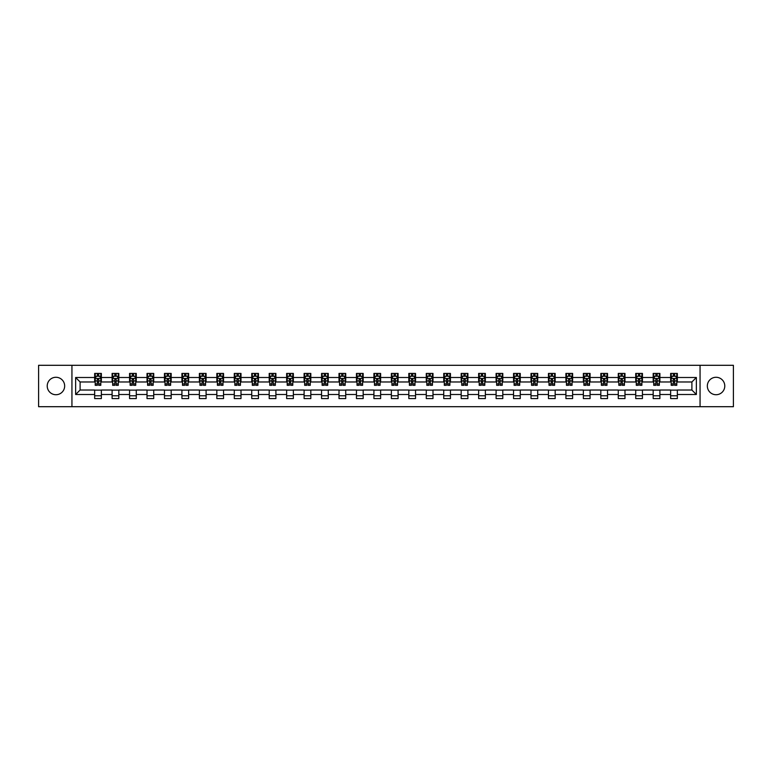 <?xml version="1.0" encoding="UTF-8"?>
<svg xmlns="http://www.w3.org/2000/svg" width="772" height="772" viewBox="0 0 772 772"><rect width="100%" height="100%" fill="white"/><g stroke="black" fill="none" stroke-linecap="round" stroke-linejoin="round"><path stroke-width="1.16" d="M716.059 377.276A8.724 8.724 0 0 0 707.335 386A8.724 8.724 0 0 0 716.059 394.724A8.724 8.724 0 0 0 724.783 386A8.724 8.724 0 0 0 716.059 377.276M55.941 377.276A8.724 8.724 0 0 0 47.217 386A8.724 8.724 0 0 0 55.941 394.724A8.724 8.724 0 0 0 64.665 386A8.724 8.724 0 0 0 55.941 377.276M700.059 406.699L733.4 406.699L733.4 365.301L700.059 365.301L700.059 406.699L71.941 406.699L71.941 365.301L38.6 365.301L38.6 406.699L71.941 406.699M700.059 365.301L71.941 365.301M677.343 377.498L677.343 373.416L670.636 373.416L670.636 377.498L659.896 377.498L659.896 373.416L653.18 373.416L653.18 377.498L642.439 377.498L642.439 373.416L635.723 373.416L635.723 377.498L624.982 377.498L624.982 373.416L618.276 373.416L618.276 377.498L607.535 377.498L607.535 373.416L600.819 373.416L600.819 377.498L590.078 377.498L590.078 373.416L583.362 373.416L583.362 377.498L572.621 377.498L572.621 373.416L565.905 373.416L565.905 377.498L555.164 377.498L555.164 373.416L548.458 373.416L548.458 377.498L537.717 377.498L537.717 373.416L531.001 373.416L531.001 377.498L520.26 377.498L520.26 373.416L513.544 373.416L513.544 377.498L502.804 377.498L502.804 373.416L496.097 373.416L496.097 377.498L485.356 377.498L485.356 373.416L478.64 373.416L478.64 377.498L467.9 377.498L467.9 373.416L461.183 373.416L461.183 377.498L450.443 377.498L450.443 373.416L443.736 373.416L443.736 377.498L432.995 377.498L432.995 373.416L426.279 373.416L426.279 377.498L415.539 377.498L415.539 373.416L408.822 373.416L408.822 377.498L398.082 377.498L398.082 373.416L391.375 373.416L391.375 377.498L380.625 377.498L380.625 373.416L373.918 373.416L373.918 377.498L363.178 377.498L363.178 373.416L356.461 373.416L356.461 377.498L345.721 377.498L345.721 373.416L339.005 373.416L339.005 377.498L328.264 377.498L328.264 373.416L321.557 373.416L321.557 377.498L310.817 377.498L310.817 373.416L304.1 373.416L304.1 377.498L293.36 377.498L293.36 373.416L286.644 373.416L286.644 377.498L275.903 377.498L275.903 373.416L269.196 373.416L269.196 377.498L258.456 377.498L258.456 373.416L251.74 373.416L251.74 377.498L240.999 377.498L240.999 373.416L234.283 373.416L234.283 377.498L223.542 377.498L223.542 373.416L216.835 373.416L216.835 377.498L206.095 377.498L206.095 373.416L199.379 373.416L199.379 377.498L188.638 377.498L188.638 373.416L181.922 373.416L181.922 377.498L171.181 377.498L171.181 373.416L164.465 373.416L164.465 377.498L153.725 377.498L153.725 373.416L147.018 373.416L147.018 377.498L136.277 377.498L136.277 373.416L129.561 373.416L129.561 377.498L118.82 377.498L118.82 373.416L112.104 373.416L112.104 377.498L101.364 377.498L101.364 373.416L94.657 373.416L94.657 377.498L75.637 377.498L75.637 394.502L80.105 390.024L94.657 390.024L94.657 398.584L101.364 398.584L101.364 390.024L112.104 390.024L112.104 398.584L118.82 398.584L118.82 390.024L129.561 390.024L129.561 398.584L136.277 398.584L136.277 390.024L147.018 390.024L147.018 398.584L153.725 398.584L153.725 390.024L164.465 390.024L164.465 398.584L171.181 398.584L171.181 390.024L181.922 390.024L181.922 398.584L188.638 398.584L188.638 390.024L199.379 390.024L199.379 398.584L206.095 398.584L206.095 390.024L216.835 390.024L216.835 398.584L223.542 398.584L223.542 390.024L234.283 390.024L234.283 398.584L240.999 398.584L240.999 390.024L251.74 390.024L251.74 398.584L258.456 398.584L258.456 390.024L269.196 390.024L269.196 398.584L275.903 398.584L275.903 390.024L286.644 390.024L286.644 398.584L293.36 398.584L293.36 390.024L304.1 390.024L304.1 398.584L310.817 398.584L310.817 390.024L321.557 390.024L321.557 398.584L328.264 398.584L328.264 390.024L339.005 390.024L339.005 398.584L345.721 398.584L345.721 390.024L356.461 390.024L356.461 398.584L363.178 398.584L363.178 390.024L373.918 390.024L373.918 398.584L380.625 398.584L380.625 390.024L391.375 390.024L391.375 398.584L398.082 398.584L398.082 390.024L408.822 390.024L408.822 398.584L415.539 398.584L415.539 390.024L426.279 390.024L426.279 398.584L432.995 398.584L432.995 390.024L443.736 390.024L443.736 398.584L450.443 398.584L450.443 390.024L461.183 390.024L461.183 398.584L467.9 398.584L467.9 390.024L478.64 390.024L478.64 398.584L485.356 398.584L485.356 390.024L496.097 390.024L496.097 398.584L502.804 398.584L502.804 390.024L513.544 390.024L513.544 398.584L520.26 398.584L520.26 390.024L531.001 390.024L531.001 398.584L537.717 398.584L537.717 390.024L548.458 390.024L548.458 398.584L555.164 398.584L555.164 390.024L565.905 390.024L565.905 398.584L572.621 398.584L572.621 390.024L583.362 390.024L583.362 398.584L590.078 398.584L590.078 390.024L600.819 390.024L600.819 398.584L607.535 398.584L607.535 390.024L618.276 390.024L618.276 398.584L624.982 398.584L624.982 390.024L635.723 390.024L635.723 398.584L642.439 398.584L642.439 390.024L653.18 390.024L653.18 398.584L659.896 398.584L659.896 390.024L670.636 390.024L670.636 398.584L677.343 398.584L677.343 390.024L691.895 390.024L691.895 381.976L677.343 381.976L677.343 377.498L696.363 377.498L696.363 394.502L677.343 394.502M670.636 394.502L659.896 394.502M653.18 394.502L642.439 394.502M635.723 394.502L624.982 394.502M618.276 394.502L607.535 394.502M600.819 394.502L590.078 394.502M583.362 394.502L572.621 394.502M565.905 394.502L555.164 394.502M548.458 394.502L537.717 394.502M531.001 394.502L520.26 394.502M513.544 394.502L502.804 394.502M496.097 394.502L485.356 394.502M478.64 394.502L467.9 394.502M461.183 394.502L450.443 394.502M443.736 394.502L432.995 394.502M426.279 394.502L415.539 394.502M408.822 394.502L398.082 394.502M391.375 394.502L380.625 394.502M373.918 394.502L363.178 394.502M356.461 394.502L345.721 394.502M339.005 394.502L328.264 394.502M321.557 394.502L310.817 394.502M304.1 394.502L293.36 394.502M286.644 394.502L275.903 394.502M269.196 394.502L258.456 394.502M251.74 394.502L240.999 394.502M234.283 394.502L223.542 394.502M216.835 394.502L206.095 394.502M199.379 394.502L188.638 394.502M181.922 394.502L171.181 394.502M164.465 394.502L153.725 394.502M147.018 394.502L136.277 394.502M129.561 394.502L118.82 394.502M112.104 394.502L101.364 394.502M94.657 394.502L75.637 394.502M670.636 377.498L670.636 381.976L659.896 381.976L659.896 377.498M653.18 377.498L653.18 381.976L642.439 381.976L642.439 377.498M635.723 377.498L635.723 381.976L624.982 381.976L624.982 377.498M618.276 377.498L618.276 381.976L607.535 381.976L607.535 377.498M600.819 377.498L600.819 381.976L590.078 381.976L590.078 377.498M583.362 377.498L583.362 381.976L572.621 381.976L572.621 377.498M565.905 377.498L565.905 381.976L555.164 381.976L555.164 377.498M548.458 377.498L548.458 381.976L537.717 381.976L537.717 377.498M531.001 377.498L531.001 381.976L520.26 381.976L520.26 377.498M513.544 377.498L513.544 381.976L502.804 381.976L502.804 377.498M496.097 377.498L496.097 381.976L485.356 381.976L485.356 377.498M478.64 377.498L478.64 381.976L467.9 381.976L467.9 377.498M461.183 377.498L461.183 381.976L450.443 381.976L450.443 377.498M443.736 377.498L443.736 381.976L432.995 381.976L432.995 377.498M426.279 377.498L426.279 381.976L415.539 381.976L415.539 377.498M408.822 377.498L408.822 381.976L398.082 381.976L398.082 377.498M391.375 377.498L391.375 381.976L380.625 381.976L380.625 377.498M373.918 377.498L373.918 381.976L363.178 381.976L363.178 377.498M356.461 377.498L356.461 381.976L345.721 381.976L345.721 377.498M339.005 377.498L339.005 381.976L328.264 381.976L328.264 377.498M321.557 377.498L321.557 381.976L310.817 381.976L310.817 377.498M304.1 377.498L304.1 381.976L293.36 381.976L293.36 377.498M286.644 377.498L286.644 381.976L275.903 381.976L275.903 377.498M269.196 377.498L269.196 381.976L258.456 381.976L258.456 377.498M251.74 377.498L251.74 381.976L240.999 381.976L240.999 377.498M234.283 377.498L234.283 381.976L223.542 381.976L223.542 377.498M216.835 377.498L216.835 381.976L206.095 381.976L206.095 377.498M199.379 377.498L199.379 381.976L188.638 381.976L188.638 377.498M181.922 377.498L181.922 381.976L171.181 381.976L171.181 377.498M164.465 377.498L164.465 381.976L153.725 381.976L153.725 377.498M147.018 377.498L147.018 381.976L136.277 381.976L136.277 377.498M129.561 377.498L129.561 381.976L118.82 381.976L118.82 377.498M112.104 377.498L112.104 381.976L101.364 381.976L101.364 377.498M94.657 377.498L94.657 381.976L80.105 381.976L75.637 377.498M80.105 381.976L80.105 390.024M696.363 394.502L691.895 390.024M691.895 381.976L696.363 377.498M94.657 376.215L95.217 376.215M97.34 376.215L98.681 376.215M100.804 376.215L101.364 376.215M94.657 381.86L95.217 381.86M97.34 381.86L98.681 381.86M100.804 381.86L101.364 381.86M94.657 390.14L101.364 390.14M94.657 395.785L101.364 395.785M112.104 390.14L118.82 390.14M112.104 395.785L118.82 395.785M112.104 376.215L112.664 376.215M114.796 376.215L116.138 376.215M118.261 376.215L118.82 376.215M112.104 381.86L112.664 381.86M114.796 381.86L116.138 381.86M118.261 381.86L118.82 381.86M129.561 390.14L136.277 390.14M129.561 395.785L136.277 395.785M129.561 376.215L130.121 376.215M132.244 376.215L133.585 376.215M135.718 376.215L136.277 376.215M129.561 381.86L130.121 381.86M132.244 381.86L133.585 381.86M135.718 381.86L136.277 381.86M147.018 390.14L153.725 390.14M147.018 395.785L153.725 395.785M147.018 376.215L147.577 376.215M149.7 376.215L151.042 376.215M153.165 376.215L153.725 376.215M147.018 381.86L147.577 381.86M149.7 381.86L151.042 381.86M153.165 381.86L153.725 381.86M164.465 390.14L171.181 390.14M164.465 395.785L171.181 395.785M164.465 376.215L165.025 376.215M167.157 376.215L168.499 376.215M170.622 376.215L171.181 376.215M164.465 381.86L165.025 381.86M167.157 381.86L168.499 381.86M170.622 381.86L171.181 381.86M181.922 390.14L188.638 390.14M181.922 395.785L188.638 395.785M181.922 376.215L182.481 376.215M184.605 376.215L185.955 376.215M188.078 376.215L188.638 376.215M181.922 381.86L182.481 381.86M184.605 381.86L185.955 381.86M188.078 381.86L188.638 381.86M199.379 390.14L206.095 390.14M199.379 395.785L206.095 395.785M199.379 376.215L199.938 376.215M202.061 376.215L203.403 376.215M205.535 376.215L206.095 376.215M199.379 381.86L199.938 381.86M202.061 381.86L203.403 381.86M205.535 381.86L206.095 381.86M216.835 390.14L223.542 390.14M216.835 395.785L223.542 395.785M216.835 376.215L217.395 376.215M219.518 376.215L220.86 376.215M222.983 376.215L223.542 376.215M216.835 381.86L217.395 381.86M219.518 381.86L220.86 381.86M222.983 381.86L223.542 381.86M234.283 390.14L240.999 390.14M234.283 395.785L240.999 395.785M234.283 376.215L234.842 376.215M236.975 376.215L238.316 376.215M240.439 376.215L240.999 376.215M234.283 381.86L234.842 381.86M236.975 381.86L238.316 381.86M240.439 381.86L240.999 381.86M251.74 390.14L258.456 390.14M251.74 395.785L258.456 395.785M251.74 376.215L252.299 376.215M254.422 376.215L255.764 376.215M257.896 376.215L258.456 376.215M251.74 381.86L252.299 381.86M254.422 381.86L255.764 381.86M257.896 381.86L258.456 381.86M269.196 390.14L275.903 390.14M269.196 395.785L275.903 395.785M269.196 376.215L269.756 376.215M271.879 376.215L273.22 376.215M275.343 376.215L275.903 376.215M269.196 381.86L269.756 381.86M271.879 381.86L273.22 381.86M275.343 381.86L275.903 381.86M286.644 390.14L293.36 390.14M286.644 395.785L293.36 395.785M286.644 376.215L287.203 376.215M289.336 376.215L290.677 376.215M292.8 376.215L293.36 376.215M286.644 381.86L287.203 381.86M289.336 381.86L290.677 381.86M292.8 381.86L293.36 381.86M304.1 390.14L310.817 390.14M304.1 395.785L310.817 395.785M304.1 376.215L304.66 376.215M306.783 376.215L308.125 376.215M310.257 376.215L310.817 376.215M304.1 381.86L304.66 381.86M306.783 381.86L308.125 381.86M310.257 381.86L310.817 381.86M321.557 390.14L328.264 390.14M321.557 395.785L328.264 395.785M321.557 376.215L322.117 376.215M324.24 376.215L325.581 376.215M327.704 376.215L328.264 376.215M321.557 381.86L322.117 381.86M324.24 381.86L325.581 381.86M327.704 381.86L328.264 381.86M339.005 390.14L345.721 390.14M339.005 395.785L345.721 395.785M339.005 376.215L339.564 376.215M341.697 376.215L343.038 376.215M345.161 376.215L345.721 376.215M339.005 381.86L339.564 381.86M341.697 381.86L343.038 381.86M345.161 381.86L345.721 381.86M356.461 390.14L363.178 390.14M356.461 395.785L363.178 395.785M356.461 376.215L357.021 376.215M359.144 376.215L360.495 376.215M362.618 376.215L363.178 376.215M356.461 381.86L357.021 381.86M359.144 381.86L360.495 381.86M362.618 381.86L363.178 381.86M373.918 390.14L380.625 390.14M373.918 395.785L380.625 395.785M373.918 376.215L374.478 376.215M376.601 376.215L377.942 376.215M380.075 376.215L380.625 376.215M373.918 381.86L374.478 381.86M376.601 381.86L377.942 381.86M380.075 381.86L380.625 381.86M391.375 390.14L398.082 390.14M391.375 395.785L398.082 395.785M391.375 376.215L391.925 376.215M394.058 376.215L395.399 376.215M397.522 376.215L398.082 376.215M391.375 381.86L391.925 381.86M394.058 381.86L395.399 381.86M397.522 381.86L398.082 381.86M408.822 390.14L415.539 390.14M408.822 395.785L415.539 395.785M408.822 376.215L409.382 376.215M411.505 376.215L412.856 376.215M414.979 376.215L415.539 376.215M408.822 381.86L409.382 381.86M411.505 381.86L412.856 381.86M414.979 381.86L415.539 381.86M426.279 390.14L432.995 390.14M426.279 395.785L432.995 395.785M426.279 376.215L426.839 376.215M428.962 376.215L430.303 376.215M432.436 376.215L432.995 376.215M426.279 381.86L426.839 381.86M428.962 381.86L430.303 381.86M432.436 381.86L432.995 381.86M443.736 390.14L450.443 390.14M443.736 395.785L450.443 395.785M443.736 376.215L444.296 376.215M446.419 376.215L447.76 376.215M449.883 376.215L450.443 376.215M443.736 381.86L444.296 381.86M446.419 381.86L447.76 381.86M449.883 381.86L450.443 381.86M461.183 390.14L467.9 390.14M461.183 395.785L467.9 395.785M461.183 376.215L461.743 376.215M463.875 376.215L465.217 376.215M467.34 376.215L467.9 376.215M461.183 381.86L461.743 381.86M463.875 381.86L465.217 381.86M467.34 381.86L467.9 381.86M478.64 390.14L485.356 390.14M478.64 395.785L485.356 395.785M478.64 376.215L479.2 376.215M481.323 376.215L482.664 376.215M484.797 376.215L485.356 376.215M478.64 381.86L479.2 381.86M481.323 381.86L482.664 381.86M484.797 381.86L485.356 381.86M496.097 390.14L502.804 390.14M496.097 395.785L502.804 395.785M496.097 376.215L496.657 376.215M498.78 376.215L500.121 376.215M502.244 376.215L502.804 376.215M496.097 381.86L496.657 381.86M498.78 381.86L500.121 381.86M502.244 381.86L502.804 381.86M513.544 390.14L520.26 390.14M513.544 395.785L520.26 395.785M513.544 376.215L514.104 376.215M516.236 376.215L517.578 376.215M519.701 376.215L520.26 376.215M513.544 381.86L514.104 381.86M516.236 381.86L517.578 381.86M519.701 381.86L520.26 381.86M531.001 390.14L537.717 390.14M531.001 395.785L537.717 395.785M531.001 376.215L531.561 376.215M533.684 376.215L535.025 376.215M537.158 376.215L537.717 376.215M531.001 381.86L531.561 381.86M533.684 381.86L535.025 381.86M537.158 381.86L537.717 381.86M548.458 390.14L555.164 390.14M548.458 395.785L555.164 395.785M548.458 376.215L549.017 376.215M551.14 376.215L552.482 376.215M554.605 376.215L555.164 376.215M548.458 381.86L549.017 381.86M551.14 381.86L552.482 381.86M554.605 381.86L555.164 381.86M565.905 390.14L572.621 390.14M565.905 395.785L572.621 395.785M565.905 376.215L566.465 376.215M568.597 376.215L569.939 376.215M572.062 376.215L572.621 376.215M565.905 381.86L566.465 381.86M568.597 381.86L569.939 381.86M572.062 381.86L572.621 381.86M583.362 390.14L590.078 390.14M583.362 395.785L590.078 395.785M583.362 376.215L583.922 376.215M586.044 376.215L587.395 376.215M589.518 376.215L590.078 376.215M583.362 381.86L583.922 381.86M586.044 381.86L587.395 381.86M589.518 381.86L590.078 381.86M600.819 390.14L607.535 390.14M600.819 395.785L607.535 395.785M600.819 376.215L601.378 376.215M603.501 376.215L604.843 376.215M606.975 376.215L607.535 376.215M600.819 381.86L601.378 381.86M603.501 381.86L604.843 381.86M606.975 381.86L607.535 381.86M618.276 390.14L624.982 390.14M618.276 395.785L624.982 395.785M618.276 376.215L618.835 376.215M620.958 376.215L622.3 376.215M624.423 376.215L624.982 376.215M618.276 381.86L618.835 381.86M620.958 381.86L622.3 381.86M624.423 381.86L624.982 381.86M635.723 390.14L642.439 390.14M635.723 395.785L642.439 395.785M635.723 376.215L636.282 376.215M638.415 376.215L639.756 376.215M641.879 376.215L642.439 376.215M635.723 381.86L636.282 381.86M638.415 381.86L639.756 381.86M641.879 381.86L642.439 381.86M653.18 390.14L659.896 390.14M653.18 395.785L659.896 395.785M653.18 376.215L653.739 376.215M655.862 376.215L657.204 376.215M659.336 376.215L659.896 376.215M653.18 381.86L653.739 381.86M655.862 381.86L657.204 381.86M659.336 381.86L659.896 381.86M670.636 390.14L677.343 390.14M670.636 395.785L677.343 395.785M670.636 376.215L671.196 376.215M673.319 376.215L674.66 376.215M676.783 376.215L677.343 376.215M670.636 381.86L671.196 381.86M673.319 381.86L674.66 381.86M676.783 381.86L677.343 381.86M98.681 374.864L97.34 374.864M100.804 383.925L98.681 383.925L98.681 385.325L100.804 385.325L100.804 378.502L99.684 376.263L96.336 376.263L95.217 378.502L95.217 385.325L97.34 385.325L97.34 383.925L95.217 383.925M95.217 378.502L95.217 373.416M100.804 378.502L100.804 373.416M97.34 376.263L97.34 373.416M98.681 373.416L98.681 376.263M98.681 383.925L98.681 379.341L97.34 379.341L97.34 383.925M116.138 374.864L114.796 374.864M118.261 383.925L116.138 383.925L116.138 385.325L118.261 385.325L118.261 378.502L117.141 376.263L113.783 376.263L112.664 378.502L112.664 385.325L114.796 385.325L114.796 383.925L112.664 383.925M112.664 378.502L112.664 373.416M118.261 378.502L118.261 373.416M114.796 376.263L114.796 373.416M116.138 373.416L116.138 376.263M116.138 383.925L116.138 379.341L114.796 379.341L114.796 383.925M133.585 374.864L132.244 374.864M135.718 383.925L133.585 383.925L133.585 385.325L135.718 385.325L135.718 378.502L134.598 376.263L131.24 376.263L130.121 378.502L130.121 385.325L132.244 385.325L132.244 383.925L130.121 383.925M130.121 378.502L130.121 373.416M135.718 378.502L135.718 373.416M132.244 376.263L132.244 373.416M133.585 373.416L133.585 376.263M133.585 383.925L133.585 379.341L132.244 379.341L132.244 383.925M151.042 374.864L149.7 374.864M153.165 383.925L151.042 383.925L151.042 385.325L153.165 385.325L153.165 378.502L152.055 376.263L148.697 376.263L147.577 378.502L147.577 385.325L149.7 385.325L149.7 383.925L147.577 383.925M147.577 378.502L147.577 373.416M153.165 378.502L153.165 373.416M149.7 376.263L149.7 373.416M151.042 373.416L151.042 376.263M151.042 383.925L151.042 379.341L149.7 379.341L149.7 383.925M168.499 374.864L167.157 374.864M170.622 383.925L168.499 383.925L168.499 385.325L170.622 385.325L170.622 378.502L169.502 376.263L166.144 376.263L165.025 378.502L165.025 385.325L167.157 385.325L167.157 383.925L165.025 383.925M165.025 378.502L165.025 373.416M170.622 378.502L170.622 373.416M167.157 376.263L167.157 373.416M168.499 373.416L168.499 376.263M168.499 383.925L168.499 379.341L167.157 379.341L167.157 383.925M185.955 374.864L184.605 374.864M188.078 383.925L185.955 383.925L185.955 385.325L188.078 385.325L188.078 378.502L186.959 376.263L183.601 376.263L182.481 378.502L182.481 385.325L184.605 385.325L184.605 383.925L182.481 383.925M182.481 378.502L182.481 373.416M188.078 378.502L188.078 373.416M184.605 376.263L184.605 373.416M185.955 373.416L185.955 376.263M185.955 383.925L185.955 379.341L184.605 379.341L184.605 383.925M203.403 374.864L202.061 374.864M205.535 383.925L203.403 383.925L203.403 385.325L205.535 385.325L205.535 378.502L204.416 376.263L201.058 376.263L199.938 378.502L199.938 385.325L202.061 385.325L202.061 383.925L199.938 383.925M199.938 378.502L199.938 373.416M205.535 378.502L205.535 373.416M202.061 376.263L202.061 373.416M203.403 373.416L203.403 376.263M203.403 383.925L203.403 379.341L202.061 379.341L202.061 383.925M220.86 374.864L219.518 374.864M222.983 383.925L220.86 383.925L220.86 385.325L222.983 385.325L222.983 378.502L221.863 376.263L218.505 376.263L217.395 378.502L217.395 385.325L219.518 385.325L219.518 383.925L217.395 383.925M217.395 378.502L217.395 373.416M222.983 378.502L222.983 373.416M219.518 376.263L219.518 373.416M220.86 373.416L220.86 376.263M220.86 383.925L220.86 379.341L219.518 379.341L219.518 383.925M238.316 374.864L236.975 374.864M240.439 383.925L238.316 383.925L238.316 385.325L240.439 385.325L240.439 378.502L239.32 376.263L235.962 376.263L234.842 378.502L234.842 385.325L236.975 385.325L236.975 383.925L234.842 383.925M234.842 378.502L234.842 373.416M240.439 378.502L240.439 373.416M236.975 376.263L236.975 373.416M238.316 373.416L238.316 376.263M238.316 383.925L238.316 379.341L236.975 379.341L236.975 383.925M255.764 374.864L254.422 374.864M257.896 383.925L255.764 383.925L255.764 385.325L257.896 385.325L257.896 378.502L256.777 376.263L253.419 376.263L252.299 378.502L252.299 385.325L254.422 385.325L254.422 383.925L252.299 383.925M252.299 378.502L252.299 373.416M257.896 378.502L257.896 373.416M254.422 376.263L254.422 373.416M255.764 373.416L255.764 376.263M255.764 383.925L255.764 379.341L254.422 379.341L254.422 383.925M273.22 374.864L271.879 374.864M275.343 383.925L273.22 383.925L273.22 385.325L275.343 385.325L275.343 378.502L274.224 376.263L270.875 376.263L269.756 378.502L269.756 385.325L271.879 385.325L271.879 383.925L269.756 383.925M269.756 378.502L269.756 373.416M275.343 378.502L275.343 373.416M271.879 376.263L271.879 373.416M273.22 373.416L273.22 376.263M273.22 383.925L273.22 379.341L271.879 379.341L271.879 383.925M290.677 374.864L289.336 374.864M292.8 383.925L290.677 383.925L290.677 385.325L292.8 385.325L292.8 378.502L291.681 376.263L288.323 376.263L287.203 378.502L287.203 385.325L289.336 385.325L289.336 383.925L287.203 383.925M287.203 378.502L287.203 373.416M292.8 378.502L292.8 373.416M289.336 376.263L289.336 373.416M290.677 373.416L290.677 376.263M290.677 383.925L290.677 379.341L289.336 379.341L289.336 383.925M308.125 374.864L306.783 374.864M310.257 383.925L308.125 383.925L308.125 385.325L310.257 385.325L310.257 378.502L309.138 376.263L305.78 376.263L304.66 378.502L304.66 385.325L306.783 385.325L306.783 383.925L304.66 383.925M304.66 378.502L304.66 373.416M310.257 378.502L310.257 373.416M306.783 376.263L306.783 373.416M308.125 373.416L308.125 376.263M308.125 383.925L308.125 379.341L306.783 379.341L306.783 383.925M325.581 374.864L324.24 374.864M327.704 383.925L325.581 383.925L325.581 385.325L327.704 385.325L327.704 378.502L326.585 376.263L323.236 376.263L322.117 378.502L322.117 385.325L324.24 385.325L324.24 383.925L322.117 383.925M322.117 378.502L322.117 373.416M327.704 378.502L327.704 373.416M324.24 376.263L324.24 373.416M325.581 373.416L325.581 376.263M325.581 383.925L325.581 379.341L324.24 379.341L324.24 383.925M343.038 374.864L341.697 374.864M345.161 383.925L343.038 383.925L343.038 385.325L345.161 385.325L345.161 378.502L344.042 376.263L340.684 376.263L339.564 378.502L339.564 385.325L341.697 385.325L341.697 383.925L339.564 383.925M339.564 378.502L339.564 373.416M345.161 378.502L345.161 373.416M341.697 376.263L341.697 373.416M343.038 373.416L343.038 376.263M343.038 383.925L343.038 379.341L341.697 379.341L341.697 383.925M360.495 374.864L359.144 374.864M362.618 383.925L360.495 383.925L360.495 385.325L362.618 385.325L362.618 378.502L361.499 376.263L358.14 376.263L357.021 378.502L357.021 385.325L359.144 385.325L359.144 383.925L357.021 383.925M357.021 378.502L357.021 373.416M362.618 378.502L362.618 373.416M359.144 376.263L359.144 373.416M360.495 373.416L360.495 376.263M360.495 383.925L360.495 379.341L359.144 379.341L359.144 383.925M377.942 374.864L376.601 374.864M380.075 383.925L377.942 383.925L377.942 385.325L380.075 385.325L380.075 378.502L378.955 376.263L375.597 376.263L374.478 378.502L374.478 385.325L376.601 385.325L376.601 383.925L374.478 383.925M374.478 378.502L374.478 373.416M380.075 378.502L380.075 373.416M376.601 376.263L376.601 373.416M377.942 373.416L377.942 376.263M377.942 383.925L377.942 379.341L376.601 379.341L376.601 383.925M395.399 374.864L394.058 374.864M397.522 383.925L395.399 383.925L395.399 385.325L397.522 385.325L397.522 378.502L396.403 376.263L393.044 376.263L391.925 378.502L391.925 385.325L394.058 385.325L394.058 383.925L391.925 383.925M391.925 378.502L391.925 373.416M397.522 378.502L397.522 373.416M394.058 376.263L394.058 373.416M395.399 373.416L395.399 376.263M395.399 383.925L395.399 379.341L394.058 379.341L394.058 383.925M412.856 374.864L411.505 374.864M414.979 383.925L412.856 383.925L412.856 385.325L414.979 385.325L414.979 378.502L413.86 376.263L410.501 376.263L409.382 378.502L409.382 385.325L411.505 385.325L411.505 383.925L409.382 383.925M409.382 378.502L409.382 373.416M414.979 378.502L414.979 373.416M411.505 376.263L411.505 373.416M412.856 373.416L412.856 376.263M412.856 383.925L412.856 379.341L411.505 379.341L411.505 383.925M430.303 374.864L428.962 374.864M432.436 383.925L430.303 383.925L430.303 385.325L432.436 385.325L432.436 378.502L431.316 376.263L427.958 376.263L426.839 378.502L426.839 385.325L428.962 385.325L428.962 383.925L426.839 383.925M426.839 378.502L426.839 373.416M432.436 378.502L432.436 373.416M428.962 376.263L428.962 373.416M430.303 373.416L430.303 376.263M430.303 383.925L430.303 379.341L428.962 379.341L428.962 383.925M447.76 374.864L446.419 374.864M449.883 383.925L447.76 383.925L447.76 385.325L449.883 385.325L449.883 378.502L448.764 376.263L445.415 376.263L444.296 378.502L444.296 385.325L446.419 385.325L446.419 383.925L444.296 383.925M444.296 378.502L444.296 373.416M449.883 378.502L449.883 373.416M446.419 376.263L446.419 373.416M447.76 373.416L447.76 376.263M447.76 383.925L447.76 379.341L446.419 379.341L446.419 383.925M465.217 374.864L463.875 374.864M467.34 383.925L465.217 383.925L465.217 385.325L467.34 385.325L467.34 378.502L466.22 376.263L462.862 376.263L461.743 378.502L461.743 385.325L463.875 385.325L463.875 383.925L461.743 383.925M461.743 378.502L461.743 373.416M467.34 378.502L467.34 373.416M463.875 376.263L463.875 373.416M465.217 373.416L465.217 376.263M465.217 383.925L465.217 379.341L463.875 379.341L463.875 383.925M482.664 374.864L481.323 374.864M484.797 383.925L482.664 383.925L482.664 385.325L484.797 385.325L484.797 378.502L483.677 376.263L480.319 376.263L479.2 378.502L479.2 385.325L481.323 385.325L481.323 383.925L479.2 383.925M479.2 378.502L479.2 373.416M484.797 378.502L484.797 373.416M481.323 376.263L481.323 373.416M482.664 373.416L482.664 376.263M482.664 383.925L482.664 379.341L481.323 379.341L481.323 383.925M500.121 374.864L498.78 374.864M502.244 383.925L500.121 383.925L500.121 385.325L502.244 385.325L502.244 378.502L501.124 376.263L497.776 376.263L496.657 378.502L496.657 385.325L498.78 385.325L498.78 383.925L496.657 383.925M496.657 378.502L496.657 373.416M502.244 378.502L502.244 373.416M498.78 376.263L498.78 373.416M500.121 373.416L500.121 376.263M500.121 383.925L500.121 379.341L498.78 379.341L498.78 383.925M517.578 374.864L516.236 374.864M519.701 383.925L517.578 383.925L517.578 385.325L519.701 385.325L519.701 378.502L518.581 376.263L515.223 376.263L514.104 378.502L514.104 385.325L516.236 385.325L516.236 383.925L514.104 383.925M514.104 378.502L514.104 373.416M519.701 378.502L519.701 373.416M516.236 376.263L516.236 373.416M517.578 373.416L517.578 376.263M517.578 383.925L517.578 379.341L516.236 379.341L516.236 383.925M535.025 374.864L533.684 374.864M537.158 383.925L535.025 383.925L535.025 385.325L537.158 385.325L537.158 378.502L536.038 376.263L532.68 376.263L531.561 378.502L531.561 385.325L533.684 385.325L533.684 383.925L531.561 383.925M531.561 378.502L531.561 373.416M537.158 378.502L537.158 373.416M533.684 376.263L533.684 373.416M535.025 373.416L535.025 376.263M535.025 383.925L535.025 379.341L533.684 379.341L533.684 383.925M552.482 374.864L551.14 374.864M554.605 383.925L552.482 383.925L552.482 385.325L554.605 385.325L554.605 378.502L553.495 376.263L550.137 376.263L549.017 378.502L549.017 385.325L551.14 385.325L551.14 383.925L549.017 383.925M549.017 378.502L549.017 373.416M554.605 378.502L554.605 373.416M551.14 376.263L551.14 373.416M552.482 373.416L552.482 376.263M552.482 383.925L552.482 379.341L551.14 379.341L551.14 383.925M569.939 374.864L568.597 374.864M572.062 383.925L569.939 383.925L569.939 385.325L572.062 385.325L572.062 378.502L570.942 376.263L567.584 376.263L566.465 378.502L566.465 385.325L568.597 385.325L568.597 383.925L566.465 383.925M566.465 378.502L566.465 373.416M572.062 378.502L572.062 373.416M568.597 376.263L568.597 373.416M569.939 373.416L569.939 376.263M569.939 383.925L569.939 379.341L568.597 379.341L568.597 383.925M587.395 374.864L586.044 374.864M589.518 383.925L587.395 383.925L587.395 385.325L589.518 385.325L589.518 378.502L588.399 376.263L585.041 376.263L583.922 378.502L583.922 385.325L586.044 385.325L586.044 383.925L583.922 383.925M583.922 378.502L583.922 373.416M589.518 378.502L589.518 373.416M586.044 376.263L586.044 373.416M587.395 373.416L587.395 376.263M587.395 383.925L587.395 379.341L586.044 379.341L586.044 383.925M604.843 374.864L603.501 374.864M606.975 383.925L604.843 383.925L604.843 385.325L606.975 385.325L606.975 378.502L605.856 376.263L602.498 376.263L601.378 378.502L601.378 385.325L603.501 385.325L603.501 383.925L601.378 383.925M601.378 378.502L601.378 373.416M606.975 378.502L606.975 373.416M603.501 376.263L603.501 373.416M604.843 373.416L604.843 376.263M604.843 383.925L604.843 379.341L603.501 379.341L603.501 383.925M622.3 374.864L620.958 374.864M624.423 383.925L622.3 383.925L622.3 385.325L624.423 385.325L624.423 378.502L623.303 376.263L619.945 376.263L618.835 378.502L618.835 385.325L620.958 385.325L620.958 383.925L618.835 383.925M618.835 378.502L618.835 373.416M624.423 378.502L624.423 373.416M620.958 376.263L620.958 373.416M622.3 373.416L622.3 376.263M622.3 383.925L622.3 379.341L620.958 379.341L620.958 383.925M639.756 374.864L638.415 374.864M641.879 383.925L639.756 383.925L639.756 385.325L641.879 385.325L641.879 378.502L640.76 376.263L637.402 376.263L636.282 378.502L636.282 385.325L638.415 385.325L638.415 383.925L636.282 383.925M636.282 378.502L636.282 373.416M641.879 378.502L641.879 373.416M638.415 376.263L638.415 373.416M639.756 373.416L639.756 376.263M639.756 383.925L639.756 379.341L638.415 379.341L638.415 383.925M657.204 374.864L655.862 374.864M659.336 383.925L657.204 383.925L657.204 385.325L659.336 385.325L659.336 378.502L658.217 376.263L654.859 376.263L653.739 378.502L653.739 385.325L655.862 385.325L655.862 383.925L653.739 383.925M653.739 378.502L653.739 373.416M659.336 378.502L659.336 373.416M655.862 376.263L655.862 373.416M657.204 373.416L657.204 376.263M657.204 383.925L657.204 379.341L655.862 379.341L655.862 383.925M674.66 374.864L673.319 374.864M676.783 383.925L674.66 383.925L674.66 385.325L676.783 385.325L676.783 378.502L675.664 376.263L672.316 376.263L671.196 378.502L671.196 385.325L673.319 385.325L673.319 383.925L671.196 383.925M671.196 378.502L671.196 373.416M676.783 378.502L676.783 373.416M673.319 376.263L673.319 373.416M674.66 373.416L674.66 376.263M674.66 383.925L674.66 379.341L673.319 379.341L673.319 383.925M100.775 378.444L95.245 378.444M95.217 376.398L96.268 376.398M99.752 376.398L100.804 376.398M97.34 380.924L95.217 380.924M100.804 380.924L98.681 380.924M98.681 375.578L97.34 375.578M118.232 378.444L112.693 378.444M112.664 376.398L113.716 376.398M117.209 376.398L118.261 376.398M114.796 380.924L112.664 380.924M118.261 380.924L116.138 380.924M116.138 375.578L114.796 375.578M135.689 378.444L130.15 378.444M130.121 376.398L131.172 376.398M134.666 376.398L135.718 376.398M132.244 380.924L130.121 380.924M135.718 380.924L133.585 380.924M133.585 375.578L132.244 375.578M153.145 378.444L147.606 378.444M147.577 376.398L148.629 376.398M152.113 376.398L153.165 376.398M149.7 380.924L147.577 380.924M153.165 380.924L151.042 380.924M151.042 375.578L149.7 375.578M170.593 378.444L165.054 378.444M165.025 376.398L166.076 376.398M169.57 376.398L170.622 376.398M167.157 380.924L165.025 380.924M170.622 380.924L168.499 380.924M168.499 375.578L167.157 375.578M188.05 378.444L182.51 378.444M182.481 376.398L183.533 376.398M187.027 376.398L188.078 376.398M184.605 380.924L182.481 380.924M188.078 380.924L185.955 380.924M185.955 375.578L184.605 375.578M205.506 378.444L199.967 378.444M199.938 376.398L200.99 376.398M204.483 376.398L205.535 376.398M202.061 380.924L199.938 380.924M205.535 380.924L203.403 380.924M203.403 375.578L202.061 375.578M222.954 378.444L217.415 378.444M217.395 376.398L218.447 376.398M221.931 376.398L222.983 376.398M219.518 380.924L217.395 380.924M222.983 380.924L220.86 380.924M220.86 375.578L219.518 375.578M240.41 378.444L234.871 378.444M234.842 376.398L235.894 376.398M239.388 376.398L240.439 376.398M236.975 380.924L234.842 380.924M240.439 380.924L238.316 380.924M238.316 375.578L236.975 375.578M257.867 378.444L252.328 378.444M252.299 376.398L253.351 376.398M256.844 376.398L257.896 376.398M254.422 380.924L252.299 380.924M257.896 380.924L255.764 380.924M255.764 375.578L254.422 375.578M275.315 378.444L269.785 378.444M269.756 376.398L270.808 376.398M274.292 376.398L275.343 376.398M271.879 380.924L269.756 380.924M275.343 380.924L273.22 380.924M273.22 375.578L271.879 375.578M292.771 378.444L287.232 378.444M287.203 376.398L288.255 376.398M291.748 376.398L292.8 376.398M289.336 380.924L287.203 380.924M292.8 380.924L290.677 380.924M290.677 375.578L289.336 375.578M310.228 378.444L304.689 378.444M304.66 376.398L305.712 376.398M309.205 376.398L310.257 376.398M306.783 380.924L304.66 380.924M310.257 380.924L308.125 380.924M308.125 375.578L306.783 375.578M327.685 378.444L322.146 378.444M322.117 376.398L323.169 376.398M326.652 376.398L327.704 376.398M324.24 380.924L322.117 380.924M327.704 380.924L325.581 380.924M325.581 375.578L324.24 375.578M345.132 378.444L339.593 378.444M339.564 376.398L340.616 376.398M344.109 376.398L345.161 376.398M341.697 380.924L339.564 380.924M345.161 380.924L343.038 380.924M343.038 375.578L341.697 375.578M362.589 378.444L357.05 378.444M357.021 376.398L358.073 376.398M361.566 376.398L362.618 376.398M359.144 380.924L357.021 380.924M362.618 380.924L360.495 380.924M360.495 375.578L359.144 375.578M380.046 378.444L374.507 378.444M374.478 376.398L375.53 376.398M379.023 376.398L380.075 376.398M376.601 380.924L374.478 380.924M380.075 380.924L377.942 380.924M377.942 375.578L376.601 375.578M397.493 378.444L391.954 378.444M391.925 376.398L392.977 376.398M396.47 376.398L397.522 376.398M394.058 380.924L391.925 380.924M397.522 380.924L395.399 380.924M395.399 375.578L394.058 375.578M414.95 378.444L409.411 378.444M409.382 376.398L410.434 376.398M413.927 376.398L414.979 376.398M411.505 380.924L409.382 380.924M414.979 380.924L412.856 380.924M412.856 375.578L411.505 375.578M432.407 378.444L426.868 378.444M426.839 376.398L427.891 376.398M431.384 376.398L432.436 376.398M428.962 380.924L426.839 380.924M432.436 380.924L430.303 380.924M430.303 375.578L428.962 375.578M449.854 378.444L444.315 378.444M444.296 376.398L445.347 376.398M448.831 376.398L449.883 376.398M446.419 380.924L444.296 380.924M449.883 380.924L447.76 380.924M447.76 375.578L446.419 375.578M467.311 378.444L461.772 378.444M461.743 376.398L462.795 376.398M466.288 376.398L467.34 376.398M463.875 380.924L461.743 380.924M467.34 380.924L465.217 380.924M465.217 375.578L463.875 375.578M484.768 378.444L479.229 378.444M479.2 376.398L480.252 376.398M483.745 376.398L484.797 376.398M481.323 380.924L479.2 380.924M484.797 380.924L482.664 380.924M482.664 375.578L481.323 375.578M502.215 378.444L496.686 378.444M496.657 376.398L497.708 376.398M501.192 376.398L502.244 376.398M498.78 380.924L496.657 380.924M502.244 380.924L500.121 380.924M500.121 375.578L498.78 375.578M519.672 378.444L514.133 378.444M514.104 376.398L515.156 376.398M518.649 376.398L519.701 376.398M516.236 380.924L514.104 380.924M519.701 380.924L517.578 380.924M517.578 375.578L516.236 375.578M537.129 378.444L531.59 378.444M531.561 376.398L532.612 376.398M536.106 376.398L537.158 376.398M533.684 380.924L531.561 380.924M537.158 380.924L535.025 380.924M535.025 375.578L533.684 375.578M554.586 378.444L549.046 378.444M549.017 376.398L550.069 376.398M553.553 376.398L554.605 376.398M551.14 380.924L549.017 380.924M554.605 380.924L552.482 380.924M552.482 375.578L551.14 375.578M572.033 378.444L566.494 378.444M566.465 376.398L567.516 376.398M571.01 376.398L572.062 376.398M568.597 380.924L566.465 380.924M572.062 380.924L569.939 380.924M569.939 375.578L568.597 375.578M589.49 378.444L583.95 378.444M583.922 376.398L584.973 376.398M588.467 376.398L589.518 376.398M586.044 380.924L583.922 380.924M589.518 380.924L587.395 380.924M587.395 375.578L586.044 375.578M606.946 378.444L601.407 378.444M601.378 376.398L602.43 376.398M605.923 376.398L606.975 376.398M603.501 380.924L601.378 380.924M606.975 380.924L604.843 380.924M604.843 375.578L603.501 375.578M624.394 378.444L618.854 378.444M618.835 376.398L619.887 376.398M623.371 376.398L624.423 376.398M620.958 380.924L618.835 380.924M624.423 380.924L622.3 380.924M622.3 375.578L620.958 375.578M641.85 378.444L636.311 378.444M636.282 376.398L637.334 376.398M640.828 376.398L641.879 376.398M638.415 380.924L636.282 380.924M641.879 380.924L639.756 380.924M639.756 375.578L638.415 375.578M659.307 378.444L653.768 378.444M653.739 376.398L654.791 376.398M658.284 376.398L659.336 376.398M655.862 380.924L653.739 380.924M659.336 380.924L657.204 380.924M657.204 375.578L655.862 375.578M676.754 378.444L671.225 378.444M671.196 376.398L672.248 376.398M675.732 376.398L676.783 376.398M673.319 380.924L671.196 380.924M676.783 380.924L674.66 380.924M674.66 375.578L673.319 375.578"/></g></svg>
